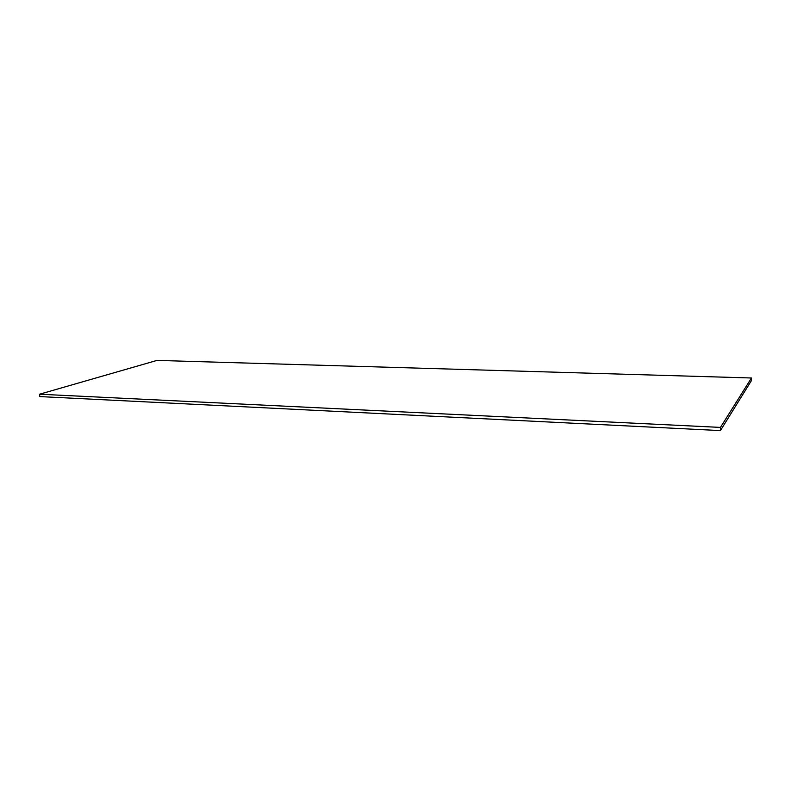 <?xml version="1.0" encoding="UTF-8"?>
<svg xmlns="http://www.w3.org/2000/svg" width="791" height="791" viewBox="0 0 791 791"><rect width="100%" height="100%" fill="white"/><g stroke="black" fill="none" stroke-linecap="round" stroke-linejoin="round"><path stroke-width="1.19" d="M39.55 394.215L39.827 396.588L720.423 430.591L720.453 427.407L751.45 377.989L157.004 360.409L39.55 394.215L720.453 427.407M751.45 377.989L751.41 380.639L720.423 430.591"/></g></svg>
